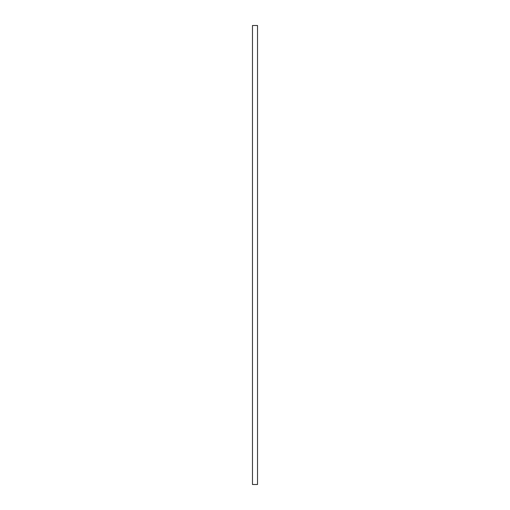 <?xml version="1.0" encoding="UTF-8"?>
<svg xmlns="http://www.w3.org/2000/svg" width="510" height="510" viewBox="0 0 510 510"><rect width="100%" height="100%" fill="white"/><g stroke="black" fill="none" stroke-linecap="round" stroke-linejoin="round"><path stroke-width="0.76" d="M257.524 25.5L252.475 25.5L252.475 484.5L257.524 484.5L257.524 25.5"/></g></svg>
